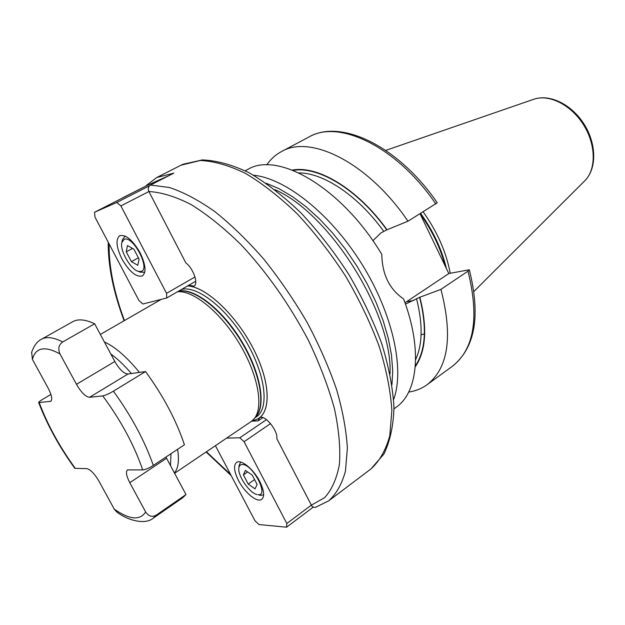 <?xml version="1.0" encoding="UTF-8"?>
<svg xmlns="http://www.w3.org/2000/svg" width="625" height="625" viewBox="0 0 625 625"><rect width="100%" height="100%" fill="white"/><g stroke="black" fill="none" stroke-linecap="round" stroke-linejoin="round"><path stroke-width="0.94" d="M39.242 402.688C47.625 424.93 59.641 446.828 75.289 468.367L74.711 468.18C59.219 446.734 47.211 424.867 38.688 402.578L50.758 401.312C52.586 399.516 51.711 395.117 48.133 388.125L32.414 359.359L31.664 352.219M38.688 402.578C38.641 402.031 40.055 400.891 42.93 399.164L50.906 394.438M62.711 341.945C58.703 344.758 57.797 348.758 59.984 353.938L76.469 384.328L114.828 361.508L94.648 323.781L62.711 341.945C53.633 337.312 46.555 336.414 41.484 339.242C37.133 341.367 33.812 345.859 31.516 352.719M89.562 397.297L127.977 374.016L145.539 371.562L113.414 391.172C108.969 393.789 105.422 395.359 102.766 395.883L89.562 397.297C85.617 396.844 81.258 392.523 76.469 384.328M145.539 371.562C163.289 395.867 176.25 420.266 184.43 444.773L153.32 465.43C149 468.164 145.453 469.656 142.68 469.906L127.5 469.891C125.609 471.773 126.375 476.047 129.789 482.695L166.57 458.25L185.992 494.555L182.734 497.734L153.281 518.133L156.336 515.078C152.211 517.406 148.656 516.375 145.672 511.992L129.789 482.695M153.281 518.133C145.117 525.266 127.133 520.211 116.602 511.828L114.227 509.094L99.047 481.313C94.547 473.688 90.477 469.453 86.836 468.625L75.289 468.367M41.484 339.242L72.727 321.703C78.086 318.719 85.391 319.414 94.648 323.781M185.992 494.555L156.336 515.078M165.953 457.039L166.57 458.25M127.977 374.016C123.883 373.719 119.5 369.547 114.828 361.508M174.609 473.273L251.141 421.539L254 418.953C263.984 407.625 258.18 374.789 239.484 343.727C220.898 312.617 193.516 290.211 177.562 291.734M252.492 420.492C270.125 418.859 272.609 388.953 255.656 353.391C238.914 317.812 207.125 286.891 187.664 285.906M181.078 165.164L182.891 164.289L202.367 159.914C216.93 160.523 232.578 164.852 249.312 172.891C266.477 183 283.75 196.398 301.133 213.078C318.219 231.406 334.047 251.75 348.617 274.133C362.07 297.164 373.109 320.328 381.727 343.641C388.719 366.445 392.805 387.633 393.969 407.211C393.477 425.469 390.125 441.078 383.914 454.039L370.93 468.961C379.531 461.141 385.812 450.078 389.773 435.789L391.852 410.383C390.586 390.898 386.391 369.633 379.25 346.578C370.461 322.977 359.219 299.469 345.539 276.055C330.727 253.312 314.68 232.633 297.398 214.016C279.844 197.094 262.531 183.547 245.461 173.391C228.945 165.391 213.891 161.094 200.281 160.5L181.078 165.164L156.859 177.477L173.836 173.141L150.531 185.047C148.289 186.523 147.742 188.68 148.898 191.523L185.828 262.867C193.383 268.438 198.758 284.023 193.93 286.141L188.742 285.281M150.531 185.047L169.43 187.5C183.484 192.18 198.562 200.156 214.656 211.445C231.055 224.547 247.359 240.359 263.578 258.883C279.383 278.656 293.875 299.797 307.055 322.297C319.148 345.094 329.008 367.547 336.625 389.648C342.781 411.047 346.359 430.594 347.367 448.273L345.438 471.203C341.906 484.023 336.328 493.898 328.711 500.844L315.484 507.328L313.742 507.328L311.906 506.164L276.797 438.633C278.266 430.664 264.227 413.781 259.578 417.852L258.141 420.875L251.609 421.203M122.586 197.844L146.516 185.75M149.602 185.703L116.797 202.461L120.883 205.922L166.539 293.312L166.734 297.977L142.844 304.016L138.922 300.5L94.977 217.086L94.523 212.266L116.797 202.461M215.422 445.68L254.914 520.633L258.984 524.562L286.57 527.195L286.812 523.508L311.242 505.195L324.648 497.672C331.914 489.625 336.852 478.406 339.461 464.031C340.555 447.945 338.875 429.453 334.414 408.562C328.32 386.648 319.648 363.898 308.383 340.305C289.352 304.258 266.875 272.359 240.953 244.602C223.922 227.945 207.297 214.594 191.094 204.547C175.516 196.594 161.445 192.258 148.898 191.523L120.883 205.922M169.141 175.539L148.281 184.852L94.523 212.266M121.945 258.992C116.234 247.148 115.5 239.398 119.727 235.727C125.82 234.289 132.617 239.992 140.125 252.828C145.758 264.68 146.5 272.383 142.352 275.945C136.195 277.414 129.398 271.766 121.945 258.992M194.992 276.969L166.539 293.312M195.758 281.234L166.734 297.977M156.859 177.477L146.352 185.43M313.234 507.141L286.57 527.195M262.906 417.648L258.141 420.875M266.484 419.625L239.828 437.781L226.594 438.125M286.812 523.508L244.078 441.719L239.828 437.781M270.547 423.594L244.078 441.719M238.555 480.602C244.773 492.82 257.289 503.039 261.766 499.312C264.812 496.383 264.117 490.398 259.688 481.336C253.398 468.93 240.836 458.844 236.484 462.477C233.359 465.469 234.047 471.508 238.555 480.602M257.086 494.531C249.562 493.219 237.453 475.539 238.859 467.961C239.18 465.688 240.32 464.547 242.289 464.523C252.633 463.891 269.461 496.102 258.109 494.68L260.922 495.406L263.414 494.766M259.766 495.234L259.312 495.117M239.086 465.648L240.617 462.039M255.062 488.867L257.117 484.43L252.242 475.125L245.359 470.375L243.398 474.891L248.219 484.078L255.062 488.867M248.219 484.078L254.57 479.57M243.398 474.891L247.609 471.922M393.633 399.43C404.883 369.398 392.734 313.414 361.562 263.594C330.445 213.742 285.445 178.281 253.523 175.234M245.242 170.789L247.719 169.477C277.781 150.773 342.062 187.852 381.789 254.367C382.188 274.453 389.461 289.305 403.602 298.93C422.578 349.117 417.867 392.32 396.258 407.172L393.992 408.82M372.906 240.742L380.836 232.977L387.008 229.766C357.852 188.992 317.875 165.125 292.328 170.094M415.258 366.797C426 351.156 427.539 327.961 419.867 297.219L405.469 304.109M435.867 204.023C397.07 146.789 338.961 119.094 309.109 136.922C341.297 118.43 398.852 146.594 437.25 202.781L407.977 221.219L387.008 229.766M407.977 221.219C368.555 162.891 310.555 134.109 281.422 151.609C275.539 154.766 270.648 159.203 266.75 164.914M419.867 297.219L440.938 289.375C453.016 336.266 448.398 368.039 427.094 384.711C421.672 388.609 415.547 391.062 408.703 392.07M420.047 213.773L448.82 273.547L469.297 269.773L467.992 271.156L440.938 289.375M404.977 302.703L406.539 301.734L413.773 300.445M448.82 273.547L406.539 301.734M450.234 273.266C446.312 252.25 437.281 231.781 423.164 211.852M121.852 242.516C119.687 250.227 130.273 269.008 138.031 271.273L141.055 271.484C150.953 269.477 132.992 235.102 124.195 239.344L121.852 242.516L122.375 239.75L125.172 236.094M144.742 272.281L140.195 272.109M122.375 239.75L122.281 240.266M127.461 245.578L133.883 249.18L139.086 259.109L137.805 265.297L131.414 261.633L126.273 251.836L127.461 245.578M126.273 251.836L132.562 248.438M131.414 261.633L138.406 257.812M50.109 401.523L51.242 400.844M59.984 353.938C44.758 345.664 35.57 347.469 32.414 359.359M142.68 469.906C134.312 445.297 121.008 420.625 102.766 395.883M114.227 509.094C129.453 519.734 139.93 520.695 145.672 511.992M153.32 465.43C144.648 440.727 131.344 415.977 113.414 391.172M170.484 465.562L171 453.695M104.367 341.953C115.062 346.789 126.766 356.938 139.469 372.414M177.609 449.305C179.336 460.547 178.273 468.422 174.43 472.945M131.422 373.539C124.312 365.258 117.438 358.734 110.797 353.969M252.578 420.414C270.148 418.695 272.547 388.727 255.547 353.188C238.766 317.641 207.008 286.836 187.602 285.938M254.914 417.844L256.422 416.828C269.523 408.523 265.594 374.617 246.117 341.539C226.797 308.398 197.18 285.227 181.539 289.438M255.484 417.148C266.578 406.594 260.867 372.547 241.336 340.734C221.922 308.852 193.57 287.227 178.422 291.234M254.234 418.672L255.977 416.555C266.164 405.047 259.781 371.141 240.344 339.945C221.008 308.688 193.25 287.633 178.219 291.352M109.117 243.93C108.797 266.641 113.898 292.188 124.438 320.562M206.43 451.758L230.562 474.406M274.906 189.664C330.047 213.453 392.812 313.898 390.031 373.891M266.086 183.203L278.953 188.648L292.375 196.547L306.062 206.773L319.703 219.156L332.977 233.43L345.547 249.297L357.109 266.375L367.391 284.258L376.141 302.508L383.156 320.695L388.312 338.383L391.5 355.164L392.711 370.695L391.969 384.648M383.672 231.234C357.906 195.586 323.469 172.789 298.898 172.914M415.602 359.664C422.633 344.414 422.938 324.062 416.523 298.609M293.078 170.391C318.516 165.875 357.93 189.602 386.742 229.836M419.594 297.266C427.133 327.477 425.703 350.391 415.32 366M469.297 269.773C480.82 315.789 475.195 347.953 452.43 366.258C474.227 349.234 479.414 317.531 467.992 271.156M438.938 253.008L426.734 227.656M421.086 334.773L424.703 333.859M445.164 265.945C440.391 247.828 432.047 230.422 420.125 213.727M446.406 268.531C441.852 249.477 433.266 231.102 420.656 213.398M584.688 180.883C596.969 168.758 596.578 144.102 584.25 124.43C571.969 104.727 549.984 93.57 533.703 99.289C548.914 93.773 571.109 104.789 583.57 124.852C596.148 144.844 596.312 169.633 584.688 180.883L473.914 291.477M161.211 299.375L100.344 334.438M231.156 475.547L206.109 451.977M124.102 320.758C113.297 291.93 108.008 265.766 108.234 242.25M370.93 468.961L328.711 500.844M238.859 467.961L239.133 465.18M309.109 136.922L281.422 151.609M452.43 366.258L427.094 384.711M533.703 99.289L385.75 150.391M124.617 236.328L125.117 236.063M138.031 271.273L140.688 272.297"/></g></svg>
